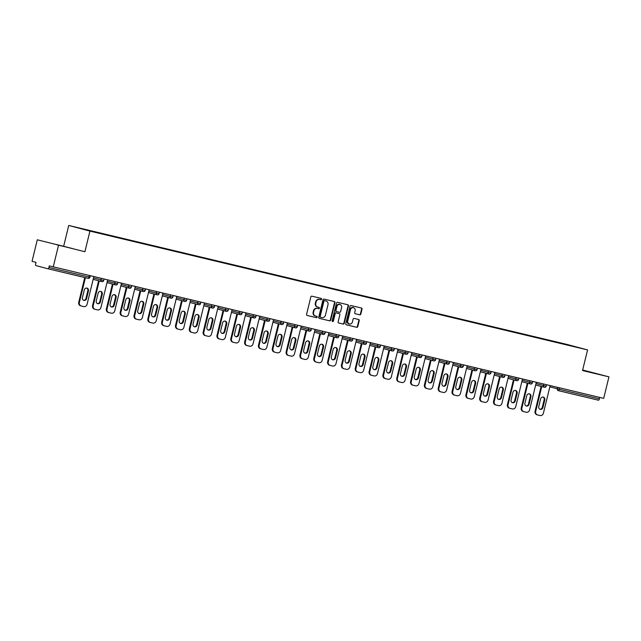 <?xml version="1.0" encoding="UTF-8"?>
<svg xmlns="http://www.w3.org/2000/svg" width="641" height="641" viewBox="0 0 641 641"><rect width="100%" height="100%" fill="white"/><g stroke="black" fill="none" stroke-linecap="round" stroke-linejoin="round"><path stroke-width="0.96" d="M321.614 299.219A0.697 0.625 104.9 0 0 321.173 298.402L311.927 296.19A0.994 0.897 104.9 0 0 310.821 296.951L306.59 314.306A0.994 0.897 104.9 0 0 307.223 315.484L316.47 317.688A0.697 0.625 104.9 0 0 316.798 316.342L315.604 316.053A3.173 2.86 104.9 0 1 313.569 312.303L313.922 310.853A3.173 2.86 104.9 0 1 317.463 308.433L318.657 308.722A0.697 0.625 104.9 0 0 318.986 307.368L317.792 307.087A3.173 2.86 104.9 0 1 315.757 303.329L316.109 301.887A3.173 2.86 104.9 0 1 319.643 299.467L320.845 299.748A0.697 0.625 104.9 0 0 321.614 299.219M317.664 307.047L317.367 306.975A3.173 2.86 104.9 0 1 315.332 303.217L315.684 301.775A3.173 2.86 104.9 0 1 319.226 299.355L320.42 299.635A0.697 0.625 104.9 0 0 320.853 298.321M307.095 315.436L316.045 317.575A0.697 0.625 104.9 0 0 316.478 316.261M315.476 316.021L315.18 315.941A3.173 2.86 104.9 0 1 313.145 312.191L313.497 310.741A3.173 2.86 104.9 0 1 317.039 308.321L318.232 308.609A0.697 0.625 104.9 0 0 318.665 307.295M359.729 314.803A0.994 0.897 104.9 0 0 360.835 314.05L362.029 309.178A0.994 0.897 104.9 0 0 361.412 308.009L351.124 305.549A0.994 0.897 104.9 0 0 350.018 306.31L345.787 323.665A0.994 0.897 104.9 0 0 346.404 324.835L356.692 327.295A0.994 0.897 104.9 0 0 357.79 326.533L359.224 320.652A0.994 0.897 104.9 0 0 358.615 319.482L354.201 318.433A0.994 0.897 104.9 0 0 353.095 319.186L352.382 322.103A2.652 2.396 104.9 0 1 347.726 320.997L350.515 309.563A2.652 2.396 104.9 0 1 355.17 310.677L354.705 312.584A0.994 0.897 104.9 0 0 355.338 313.753L359.313 314.691A0.994 0.897 104.9 0 0 360.418 313.93L361.604 309.066A0.994 0.897 104.9 0 0 361.091 307.936M84.9 251.729L37.298 239.79L84.9 251.729L89.932 231.097L587.565 349.914L582.533 370.546L608.95 376.852L603.702 398.365L49.277 265.887L48.9 267.457L89.051 277.04L89.411 275.574M58.491 245.423L53.243 266.936M334.963 302.712A0.994 0.897 104.9 0 0 334.33 301.542L324.066 299.091A0.994 0.897 104.9 0 0 322.96 299.852L318.729 317.207A0.994 0.897 104.9 0 0 319.362 318.377L329.626 320.829A0.994 0.897 104.9 0 0 330.732 320.075L334.963 302.712L334.546 302.6A0.994 0.897 104.9 0 0 334.033 301.47M337.591 302.32L347.863 304.771A0.994 0.897 104.9 0 1 348.496 305.949L344.265 323.304A0.994 0.897 104.9 0 1 343.159 324.058L338.769 323.016A0.994 0.897 104.9 0 1 338.127 321.838L339.85 314.803A0.994 0.897 104.9 0 0 339.209 313.625L336.293 312.928A0.994 0.897 104.9 0 0 335.195 313.689L333.408 321.021A0.697 0.625 104.9 0 1 332.19 320.724L336.485 303.081A0.994 0.897 104.9 0 1 337.591 302.32M89.932 231.097L68.739 225.464L566.372 344.281L587.565 349.914M556.66 342.35L548.448 340.387M556.708 342.158L92.128 231.433M100.341 233.396L92.096 231.225M100.389 233.204L105.957 234.734M114.17 236.697L105.917 234.526M114.21 236.505L119.787 238.035M127.992 239.998L119.747 237.827M128.04 239.806L133.608 241.345M141.821 243.3L133.576 241.128M141.869 243.107L147.438 244.646M155.651 246.601L147.406 244.429M155.699 246.408L161.268 247.947M169.48 249.902L161.236 247.738M169.528 249.71L175.097 251.248M183.31 253.203L175.057 251.04M183.35 253.011L188.927 254.549M197.132 256.504L188.887 254.341M197.18 256.312L202.748 257.85M210.961 259.813L202.716 257.642M211.009 259.613L216.578 261.151M224.791 263.114L216.546 260.943M224.839 262.914L230.407 264.453M238.62 266.416L230.375 264.244M238.668 266.223L244.237 267.754M252.45 269.717L244.197 267.545M252.49 269.524L258.067 271.055M266.271 273.018L258.027 270.847M266.319 272.826L271.888 274.356M280.101 276.319L271.856 274.148M280.149 276.127L285.718 277.657M293.931 279.62L285.686 277.449M293.979 279.428L299.547 280.958M307.76 282.921L299.515 280.75M307.808 282.729L313.377 284.259M321.59 286.223L313.337 284.051M321.638 286.03L327.206 287.561M335.411 289.524L327.166 287.352M335.459 289.331L341.028 290.862M349.241 292.825L340.996 290.653M349.289 292.633L354.858 294.163M363.07 296.126L354.826 293.955M363.118 295.934L368.687 297.472M376.9 299.427L368.655 297.256M376.948 299.235L382.517 300.773M390.73 302.728L382.477 300.557M390.778 302.536L396.346 304.074M404.551 306.029L396.306 303.866M404.599 305.837L410.168 307.376M418.381 309.331L410.136 307.167M418.429 309.138L423.997 310.677M432.21 312.632L423.965 310.468M432.258 312.439L437.827 313.978M446.04 315.941L437.795 313.77M446.088 315.741L451.657 317.279M459.869 319.242L451.617 317.071M459.918 319.042L465.486 320.58M473.691 322.543L465.446 320.372M473.739 322.351L479.308 323.881M487.521 325.844L479.276 323.673M487.569 325.652L493.137 327.182M501.35 329.145L493.105 326.974M501.398 328.953L506.967 330.484M515.18 332.447L506.935 330.275M515.228 332.254L520.796 333.785M529.009 335.748L520.756 333.576M529.057 335.555L534.626 337.086M542.831 339.049L534.586 336.878M542.879 338.857L548.416 340.179M37.298 239.79L32.05 261.312L36.016 262.361L35.632 263.932A1.514 0.657 -76.6 0 0 35.904 265.574L47.899 268.763A1.514 0.657 -76.6 0 0 47.907 268.763A1.514 0.657 -76.6 0 0 48.9 267.457M608.95 376.852L582.669 370.009M599.72 397.412L599.359 398.886A1.514 0.657 103.4 0 1 598.373 400.192A1.514 0.657 103.4 0 1 598.365 400.192L558.223 390.609A1.514 0.657 103.4 0 1 558.207 390.601A1.514 1.37 -75.1 0 1 557.237 388.815L557.59 387.356M63.707 246.096L68.739 225.464M56.905 244.63L72.545 248.556L56.865 244.822M582.581 370.354L595.529 373.423L582.629 370.169M319.234 318.337L329.202 320.716A0.994 0.897 104.9 0 0 330.307 319.963L334.546 302.6M324.691 300.669A0.697 0.625 104.9 0 0 323.921 301.198L320.204 316.438A0.697 0.625 104.9 0 0 320.652 317.255L321.91 317.559A3.173 2.86 104.9 0 0 325.444 315.14L327.984 304.723A3.173 2.86 104.9 0 0 325.957 300.974L324.266 300.557A0.697 0.625 104.9 0 0 323.497 301.086L323.921 301.198M320.212 317.143L320.228 317.143A0.697 0.625 104.9 0 0 320.228 317.143A0.697 0.625 104.9 0 1 319.779 316.325L323.497 301.086M325.652 300.893A3.173 2.86 104.9 0 0 325.532 300.861L325.957 300.974M324.266 300.557L325.532 300.861M338.64 322.968L342.735 323.945A0.994 0.897 104.9 0 0 343.84 323.192L348.071 305.829A0.994 0.897 104.9 0 0 347.566 304.699M339.233 313.633L338.809 313.521A0.994 0.897 104.9 0 0 338.785 313.513L335.876 312.816A0.994 0.897 104.9 0 0 334.77 313.577L332.983 320.909L333.408 321.021M332.415 321.445A0.697 0.625 104.9 0 0 332.983 320.909M341.629 307.496A2.652 2.396 104.9 0 0 336.974 306.382L335.988 310.412A0.994 0.897 104.9 0 0 336.629 311.582L339.538 312.279A0.994 0.897 104.9 0 0 340.643 311.518L341.629 307.496M339.77 304.331A2.652 2.396 104.9 0 0 336.549 306.27L336.974 306.382M336.18 311.462L336.205 311.47A0.994 0.897 104.9 0 1 335.564 310.3L336.549 306.27M355.21 313.713L359.313 314.691M353.311 307.512A2.652 2.396 104.9 0 0 350.09 309.451L350.515 309.563M349.161 324.05A2.652 2.396 104.9 0 1 347.302 320.885L350.09 309.451M346.292 324.795L356.268 327.182A0.994 0.897 104.9 0 0 357.374 326.421L358.808 320.54A0.994 0.897 104.9 0 0 358.295 319.41M81.199 305.973L80.678 305.837A3.037 2.732 -75.1 0 1 78.739 302.256L84.756 277.561M86.663 288.073A2.38 2.139 -75.1 0 1 87.825 290.758L85.958 298.418A2.38 2.139 -75.1 0 1 83.594 300.276M78.739 302.256L79.372 302.424L85.397 277.713M79.372 302.424A3.037 2.732 104.9 0 0 81.319 306.005L83.707 306.582A3.037 2.732 104.9 0 0 87.088 304.267L93.826 276.624M84.3 289.932A2.38 2.139 -75.1 0 1 88.466 290.926L86.599 298.586A2.38 2.139 -75.1 0 1 82.433 297.592L84.3 289.932M95.02 309.283L94.507 309.138A3.037 2.732 -75.1 0 1 92.568 305.557L98.61 280.782M100.493 291.375A2.38 2.139 -75.1 0 1 101.655 294.059L99.788 301.719A2.38 2.139 -75.1 0 1 97.416 303.578M92.568 305.557L93.201 305.725L99.243 280.95M93.201 305.725A3.037 2.732 104.9 0 0 95.14 309.315L97.536 309.883A3.037 2.732 104.9 0 0 100.917 307.568L107.656 279.925M98.129 293.233A2.38 2.139 -75.1 0 1 102.296 294.227L100.421 301.887A2.38 2.139 -75.1 0 1 96.254 300.893L98.129 293.233M108.85 312.584L108.337 312.439A3.037 2.732 -75.1 0 1 106.398 308.858L112.439 284.083M114.322 294.676A2.38 2.139 -75.1 0 1 115.484 297.36L113.617 305.02A2.38 2.139 -75.1 0 1 111.246 306.879M106.398 308.858L107.031 309.026L113.072 284.251M107.031 309.026A3.037 2.732 104.9 0 0 108.97 312.616L111.366 313.185A3.037 2.732 104.9 0 0 114.747 310.869L121.486 283.226M111.951 296.535A2.38 2.139 -75.1 0 1 116.117 297.528L114.25 305.188A2.38 2.139 -75.1 0 1 110.084 304.195L111.951 296.535M122.679 315.885L122.167 315.749A3.037 2.732 -75.1 0 1 120.22 312.159L126.261 287.384M128.152 297.977A2.38 2.139 -75.1 0 1 129.314 300.661L127.447 308.321A2.38 2.139 -75.1 0 1 125.075 310.18M120.22 312.159L120.861 312.335L126.902 287.553M120.861 312.335A3.037 2.732 104.9 0 0 122.8 315.917L125.195 316.486A3.037 2.732 104.9 0 0 128.569 314.17L135.307 286.527M125.78 299.836A2.38 2.139 -75.1 0 1 129.947 300.829L128.08 308.489A2.38 2.139 -75.1 0 1 123.913 307.496L125.78 299.836M136.509 319.186L135.996 319.05A3.037 2.732 -75.1 0 1 134.049 315.468L140.091 290.685M141.981 301.278A2.38 2.139 -75.1 0 1 143.143 303.962L141.268 311.622A2.38 2.139 -75.1 0 1 138.905 313.481M134.049 315.468L134.69 315.636L140.732 290.854M134.69 315.636A3.037 2.732 104.9 0 0 136.629 319.218L139.025 319.787A3.037 2.732 104.9 0 0 142.398 317.471L149.137 289.828M139.61 303.137A2.38 2.139 -75.1 0 1 143.776 304.13L141.909 311.798A2.38 2.139 -75.1 0 1 137.743 310.797L139.61 303.137M150.339 322.487L149.818 322.351A3.037 2.732 -75.1 0 1 147.879 318.769L153.92 293.987M155.803 304.579A2.38 2.139 -75.1 0 1 156.965 307.263L155.098 314.931A2.38 2.139 -75.1 0 1 152.734 316.782M147.879 318.769L148.512 318.938L154.553 294.155M148.512 318.938A3.037 2.732 104.9 0 0 150.459 322.519L152.846 323.088A3.037 2.732 104.9 0 0 156.228 320.772L162.966 293.129M153.439 306.438A2.38 2.139 -75.1 0 1 157.606 307.432L155.739 315.1A2.38 2.139 -75.1 0 1 151.572 314.098L153.439 306.438M164.168 325.788L163.647 325.652A3.037 2.732 -75.1 0 1 161.708 322.07L167.75 297.288M169.633 307.88A2.38 2.139 -75.1 0 1 170.794 310.565L168.928 318.232A2.38 2.139 -75.1 0 1 166.564 320.083M161.708 322.07L162.341 322.239L168.383 297.456M162.341 322.239A3.037 2.732 104.9 0 0 164.28 325.82L166.676 326.389A3.037 2.732 104.9 0 0 170.057 324.082L176.796 296.438M167.269 309.739A2.38 2.139 -75.1 0 1 171.435 310.733L169.561 318.401A2.38 2.139 -75.1 0 1 165.394 317.407L167.269 309.739M177.99 329.089L177.477 328.953A3.037 2.732 -75.1 0 1 175.538 325.372L181.579 300.589M183.462 311.181A2.38 2.139 -75.1 0 1 184.624 313.866L182.757 321.534A2.38 2.139 -75.1 0 1 180.385 323.385M175.538 325.372L176.171 325.54L182.212 300.757M176.171 325.54A3.037 2.732 104.9 0 0 178.11 329.121L180.506 329.69A3.037 2.732 104.9 0 0 183.887 327.383L190.625 299.74M181.091 313.04A2.38 2.139 -75.1 0 1 185.257 314.034L183.39 321.702A2.38 2.139 -75.1 0 1 179.224 320.708L181.091 313.04M191.819 332.391L191.306 332.254A3.037 2.732 -75.1 0 1 189.367 328.673L195.401 303.89M197.292 314.483A2.38 2.139 -75.1 0 1 198.454 317.167L196.587 324.835A2.38 2.139 -75.1 0 1 194.215 326.686M189.367 328.673L190 328.841L196.042 304.058M190 328.841A3.037 2.732 104.9 0 0 191.939 332.423L194.335 332.991A3.037 2.732 104.9 0 0 197.708 330.684L204.447 303.041M194.92 316.342A2.38 2.139 -75.1 0 1 199.087 317.335L197.22 325.003A2.38 2.139 -75.1 0 1 193.053 324.009L194.92 316.342M205.649 335.692L205.136 335.555A3.037 2.732 -75.1 0 1 203.189 331.974L209.23 307.191M211.121 317.792A2.38 2.139 -75.1 0 1 212.283 320.468L210.408 328.136A2.38 2.139 -75.1 0 1 208.045 329.995M203.189 331.974L203.83 332.142L209.871 307.36M203.83 332.142A3.037 2.732 104.9 0 0 205.769 335.724L208.165 336.293A3.037 2.732 104.9 0 0 211.538 333.985L218.277 306.342M208.75 319.643A2.38 2.139 -75.1 0 1 212.916 320.636L211.049 328.304A2.38 2.139 -75.1 0 1 206.883 327.311L208.75 319.643M219.478 338.993L218.958 338.857A3.037 2.732 -75.1 0 1 217.019 335.275L223.06 310.492M224.943 321.093A2.38 2.139 -75.1 0 1 226.105 323.769L224.238 331.437A2.38 2.139 -75.1 0 1 221.874 333.296M217.019 335.275L217.652 335.443L223.693 310.661M217.652 335.443A3.037 2.732 104.9 0 0 219.599 339.025L221.986 339.594A3.037 2.732 104.9 0 0 225.368 337.286L232.106 309.643M222.579 322.944A2.38 2.139 -75.1 0 1 226.746 323.937L224.879 331.605A2.38 2.139 -75.1 0 1 220.712 330.612L222.579 322.944M233.308 342.294L232.787 342.158A3.037 2.732 -75.1 0 1 230.848 338.576L236.89 313.794M238.773 324.394A2.38 2.139 -75.1 0 1 239.934 327.07L238.067 334.738A2.38 2.139 -75.1 0 1 235.704 336.597M230.848 338.576L231.481 338.744L237.523 313.962M231.481 338.744A3.037 2.732 104.9 0 0 233.42 342.326L235.816 342.895A3.037 2.732 104.9 0 0 239.197 340.587L245.936 312.944M236.409 326.245A2.38 2.139 -75.1 0 1 240.575 327.247L238.7 334.906A2.38 2.139 -75.1 0 1 234.534 333.913L236.409 326.245M247.13 345.595L246.617 345.459A3.037 2.732 -75.1 0 1 244.678 341.877L250.719 317.095M252.602 327.695A2.38 2.139 -75.1 0 1 253.764 330.379L251.897 338.039A2.38 2.139 -75.1 0 1 249.525 339.898M244.678 341.877L245.311 342.046L251.352 317.263M245.311 342.046A3.037 2.732 104.9 0 0 247.25 345.627L249.645 346.196A3.037 2.732 104.9 0 0 253.027 343.888L259.765 316.245M250.23 329.546A2.38 2.139 -75.1 0 1 254.397 330.548L252.53 338.208A2.38 2.139 -75.1 0 1 248.363 337.214L250.23 329.546M260.959 348.896L260.446 348.76A3.037 2.732 -75.1 0 1 258.507 345.179L264.541 320.396M266.432 330.996A2.38 2.139 -75.1 0 1 267.593 333.681L265.727 341.341A2.38 2.139 -75.1 0 1 263.355 343.199M258.507 345.179L259.14 345.347L265.182 320.564M259.14 345.347A3.037 2.732 104.9 0 0 261.079 348.928L263.475 349.505A3.037 2.732 104.9 0 0 266.848 347.19L273.587 319.547M264.06 332.855A2.38 2.139 -75.1 0 1 268.226 333.849L266.36 341.509A2.38 2.139 -75.1 0 1 262.193 340.515L264.06 332.855M274.789 352.197L274.276 352.061A3.037 2.732 -75.1 0 1 272.329 348.48L278.37 323.697M280.261 334.298A2.38 2.139 -75.1 0 1 281.423 336.982L279.548 344.642A2.38 2.139 -75.1 0 1 277.184 346.501M272.329 348.48L272.97 348.648L279.011 323.873M272.97 348.648A3.037 2.732 104.9 0 0 274.909 352.23L277.305 352.806A3.037 2.732 104.9 0 0 280.678 350.491L287.416 322.848M277.89 336.156A2.38 2.139 -75.1 0 1 282.056 337.15L280.189 344.81A2.38 2.139 -75.1 0 1 276.023 343.816L277.89 336.156M288.618 355.499L288.097 355.362A3.037 2.732 -75.1 0 1 286.158 351.781L292.2 327.006M294.083 337.599A2.38 2.139 -75.1 0 1 295.245 340.283L293.378 347.943A2.38 2.139 -75.1 0 1 291.014 349.802M286.158 351.781L286.799 351.949L292.833 327.174M286.799 351.949A3.037 2.732 104.9 0 0 288.738 355.531L291.126 356.108A3.037 2.732 104.9 0 0 294.507 353.792L301.246 326.149M291.719 339.458A2.38 2.139 -75.1 0 1 295.886 340.451L294.019 348.111A2.38 2.139 -75.1 0 1 289.852 347.118L291.719 339.458M302.448 358.8L301.927 358.664A3.037 2.732 -75.1 0 1 299.988 355.082L306.029 330.307M307.912 340.9A2.38 2.139 -75.1 0 1 309.074 343.584L307.207 351.244A2.38 2.139 -75.1 0 1 304.844 353.103M299.988 355.082L300.621 355.25L306.662 330.476M300.621 355.25A3.037 2.732 104.9 0 0 302.568 358.832L304.956 359.409A3.037 2.732 104.9 0 0 308.337 357.093L315.076 329.45M305.549 342.759A2.38 2.139 -75.1 0 1 309.715 343.752L307.84 351.412A2.38 2.139 -75.1 0 1 303.674 350.419L305.549 342.759M316.269 362.109L315.757 361.965A3.037 2.732 -75.1 0 1 313.818 358.383L319.859 333.608M321.742 344.201A2.38 2.139 -75.1 0 1 322.904 346.885L321.037 354.545A2.38 2.139 -75.1 0 1 318.665 356.404M313.818 358.383L314.451 358.551L320.492 333.777M314.451 358.551A3.037 2.732 104.9 0 0 316.39 362.133L318.785 362.71A3.037 2.732 104.9 0 0 322.167 360.394L328.905 332.751M319.37 346.06A2.38 2.139 -75.1 0 1 323.537 347.053L321.67 354.713A2.38 2.139 -75.1 0 1 317.503 353.72L319.37 346.06M330.099 365.41L329.586 365.266A3.037 2.732 -75.1 0 1 327.647 361.684L333.681 336.91M335.572 347.502A2.38 2.139 -75.1 0 1 336.733 350.186L334.866 357.846A2.38 2.139 -75.1 0 1 332.495 359.705M327.647 361.684L328.28 361.853L334.322 337.078M328.28 361.853A3.037 2.732 104.9 0 0 330.219 365.442L332.615 366.011A3.037 2.732 104.9 0 0 335.988 363.695L342.727 336.052M333.2 349.361A2.38 2.139 -75.1 0 1 337.366 350.355L335.499 358.015A2.38 2.139 -75.1 0 1 331.333 357.021L333.2 349.361M343.929 368.711L343.416 368.575A3.037 2.732 -75.1 0 1 341.469 364.985L347.51 340.211M349.401 350.803A2.38 2.139 -75.1 0 1 350.563 353.487L348.688 361.147A2.38 2.139 -75.1 0 1 346.324 363.006M341.469 364.985L342.11 365.154L348.151 340.379M342.11 365.154A3.037 2.732 104.9 0 0 344.049 368.743L346.444 369.312A3.037 2.732 104.9 0 0 349.818 366.997L356.556 339.353M347.029 352.662A2.38 2.139 -75.1 0 1 351.196 353.656L349.329 361.316A2.38 2.139 -75.1 0 1 345.162 360.322L347.029 352.662M357.758 372.012L357.237 371.876A3.037 2.732 -75.1 0 1 355.298 368.287L361.34 343.512M363.223 354.104A2.38 2.139 -75.1 0 1 364.384 356.789L362.518 364.449A2.38 2.139 -75.1 0 1 360.154 366.307M355.298 368.287L355.939 368.463L361.973 343.68M355.939 368.463A3.037 2.732 104.9 0 0 357.878 372.044L360.266 372.613A3.037 2.732 104.9 0 0 363.647 370.298L370.386 342.655M360.859 355.963A2.38 2.139 -75.1 0 1 365.025 356.957L363.159 364.625A2.38 2.139 -75.1 0 1 358.992 363.623L360.859 355.963M371.588 375.314L371.067 375.177A3.037 2.732 -75.1 0 1 369.128 371.596L375.169 346.813M377.052 357.406A2.38 2.139 -75.1 0 1 378.214 360.09L376.347 367.75A2.38 2.139 -75.1 0 1 373.983 369.609M369.128 371.596L369.761 371.764L375.802 346.981M369.761 371.764A3.037 2.732 104.9 0 0 371.708 375.346L374.096 375.914A3.037 2.732 104.9 0 0 377.477 373.599L384.215 345.956M374.689 359.264A2.38 2.139 -75.1 0 1 378.855 360.258L376.98 367.926A2.38 2.139 -75.1 0 1 372.822 366.924L374.689 359.264M385.409 378.615L384.896 378.478A3.037 2.732 -75.1 0 1 382.957 374.897L388.999 350.114M390.882 360.707A2.38 2.139 -75.1 0 1 392.044 363.391L390.177 371.059A2.38 2.139 -75.1 0 1 387.805 372.91M382.957 374.897L383.59 375.065L389.632 350.282M383.59 375.065A3.037 2.732 104.9 0 0 385.529 378.647L387.925 379.216A3.037 2.732 104.9 0 0 391.306 376.9L398.045 349.265M388.51 362.566A2.38 2.139 -75.1 0 1 392.677 363.559L390.81 371.227A2.38 2.139 -75.1 0 1 386.643 370.226L388.51 362.566M399.239 381.916L398.726 381.78A3.037 2.732 -75.1 0 1 396.787 378.198L402.82 353.415M404.711 364.008A2.38 2.139 -75.1 0 1 405.873 366.692L404.006 374.36A2.38 2.139 -75.1 0 1 401.635 376.211M396.787 378.198L397.42 378.366L403.461 353.584M397.42 378.366A3.037 2.732 104.9 0 0 399.359 381.948L401.755 382.517A3.037 2.732 104.9 0 0 405.128 380.209L411.867 352.566M402.34 365.867A2.38 2.139 -75.1 0 1 406.506 366.86L404.639 374.528A2.38 2.139 -75.1 0 1 400.473 373.535L402.34 365.867M413.068 385.217L412.556 385.081A3.037 2.732 -75.1 0 1 410.609 381.499L416.65 356.716M418.541 367.309A2.38 2.139 -75.1 0 1 419.703 369.993L417.836 377.661A2.38 2.139 -75.1 0 1 415.464 379.512M410.609 381.499L411.25 381.667L417.291 356.885M411.25 381.667A3.037 2.732 104.9 0 0 413.189 385.249L415.584 385.818A3.037 2.732 104.9 0 0 418.958 383.51L425.696 355.867M416.169 369.168A2.38 2.139 -75.1 0 1 420.336 370.161L418.469 377.829A2.38 2.139 -75.1 0 1 414.302 376.836L416.169 369.168M426.898 388.518L426.377 388.382A3.037 2.732 -75.1 0 1 424.438 384.8L430.48 360.018M432.363 370.61A2.38 2.139 -75.1 0 1 433.524 373.294L431.657 380.962A2.38 2.139 -75.1 0 1 429.294 382.813M424.438 384.8L425.079 384.969L431.113 360.186M425.079 384.969A3.037 2.732 104.9 0 0 427.018 388.55L429.406 389.119A3.037 2.732 104.9 0 0 432.787 386.811L439.526 359.168M429.999 372.469A2.38 2.139 -75.1 0 1 434.165 373.463L432.298 381.131A2.38 2.139 -75.1 0 1 428.132 380.137L429.999 372.469M440.728 391.819L440.207 391.683A3.037 2.732 -75.1 0 1 438.268 388.101L444.309 363.319M446.192 373.919A2.38 2.139 -75.1 0 1 447.354 376.596L445.487 384.263A2.38 2.139 -75.1 0 1 443.123 386.122M438.268 388.101L438.901 388.27L444.942 363.487M438.901 388.27A3.037 2.732 104.9 0 0 440.848 391.851L443.235 392.42A3.037 2.732 104.9 0 0 446.617 390.113L453.355 362.469M443.828 375.77A2.38 2.139 -75.1 0 1 447.995 376.764L446.12 384.432A2.38 2.139 -75.1 0 1 441.961 383.438L443.828 375.77M454.549 395.12L454.036 394.984A3.037 2.732 -75.1 0 1 452.097 391.403L458.139 366.62M460.022 377.22A2.38 2.139 -75.1 0 1 461.183 379.897L459.317 387.565A2.38 2.139 -75.1 0 1 456.945 389.424M452.097 391.403L452.73 391.571L458.772 366.788M452.73 391.571A3.037 2.732 104.9 0 0 454.669 395.152L457.065 395.721A3.037 2.732 104.9 0 0 460.446 393.414L467.185 365.771M457.65 379.071A2.38 2.139 -75.1 0 1 461.816 380.065L459.95 387.733A2.38 2.139 -75.1 0 1 455.783 386.739L457.65 379.071M468.379 398.422L467.866 398.285A3.037 2.732 -75.1 0 1 465.927 394.704L471.968 369.921M473.851 380.522A2.38 2.139 -75.1 0 1 475.013 383.198L473.146 390.866A2.38 2.139 -75.1 0 1 470.774 392.725M465.927 394.704L466.56 394.872L472.601 370.089M466.56 394.872A3.037 2.732 104.9 0 0 468.499 398.454L470.895 399.023A3.037 2.732 104.9 0 0 474.268 396.715L481.006 369.072M471.48 382.373A2.38 2.139 -75.1 0 1 475.646 383.374L473.779 391.034A2.38 2.139 -75.1 0 1 469.613 390.04L471.48 382.373M482.208 401.723L481.695 401.587A3.037 2.732 -75.1 0 1 479.748 398.005L485.79 373.222M487.681 383.823A2.38 2.139 -75.1 0 1 488.843 386.507L486.976 394.167A2.38 2.139 -75.1 0 1 484.604 396.026M479.748 398.005L480.389 398.173L486.431 373.391M480.389 398.173A3.037 2.732 104.9 0 0 482.328 401.755L484.724 402.332A3.037 2.732 104.9 0 0 488.097 400.016L494.836 372.373M485.309 385.674A2.38 2.139 -75.1 0 1 489.476 386.675L487.609 394.335A2.38 2.139 -75.1 0 1 483.442 393.342L485.309 385.674M496.038 405.024L495.517 404.888A3.037 2.732 -75.1 0 1 493.578 401.306L499.619 376.523M501.502 387.124A2.38 2.139 -75.1 0 1 502.664 389.808L500.797 397.468A2.38 2.139 -75.1 0 1 498.434 399.327M493.578 401.306L494.219 401.474L500.252 376.7M494.219 401.474A3.037 2.732 104.9 0 0 496.158 405.056L498.546 405.633A3.037 2.732 104.9 0 0 501.927 403.317L508.666 375.674M499.139 388.983A2.38 2.139 -75.1 0 1 503.305 389.976L501.438 397.636A2.38 2.139 -75.1 0 1 497.272 396.643L499.139 388.983M509.867 408.325L509.347 408.189A3.037 2.732 -75.1 0 1 507.408 404.607L513.449 379.833M515.332 390.425A2.38 2.139 -75.1 0 1 516.494 393.109L514.627 400.769A2.38 2.139 -75.1 0 1 512.263 402.628M507.408 404.607L508.041 404.775L514.082 380.001M508.041 404.775A3.037 2.732 104.9 0 0 509.988 408.357L512.375 408.934A3.037 2.732 104.9 0 0 515.757 406.618L522.495 378.975M512.968 392.284A2.38 2.139 -75.1 0 1 517.135 393.278L515.268 400.937A2.38 2.139 -75.1 0 1 511.101 399.944L512.968 392.284M523.689 411.626L523.176 411.49A3.037 2.732 -75.1 0 1 521.237 407.908L527.279 383.134M529.162 393.726A2.38 2.139 -75.1 0 1 530.323 396.41L528.456 404.07A2.38 2.139 -75.1 0 1 526.085 405.929M521.237 407.908L521.87 408.077L527.912 383.302M521.87 408.077A3.037 2.732 104.9 0 0 523.809 411.658L526.205 412.235A3.037 2.732 104.9 0 0 529.586 409.92L536.325 382.276M526.798 395.585A2.38 2.139 -75.1 0 1 530.956 396.579L529.089 404.239A2.38 2.139 -75.1 0 1 524.923 403.245L526.798 395.585M537.519 414.927L537.006 414.791A3.037 2.732 -75.1 0 1 535.067 411.21L541.108 386.435M542.991 397.027A2.38 2.139 -75.1 0 1 544.153 399.712L542.286 407.372A2.38 2.139 -75.1 0 1 539.914 409.23M535.067 411.21L535.7 411.378L541.741 386.603M535.7 411.378A3.037 2.732 104.9 0 0 537.639 414.959L540.034 415.536A3.037 2.732 104.9 0 0 543.408 413.221L550.146 385.578M540.619 398.886A2.38 2.139 -75.1 0 1 544.786 399.88L542.919 407.54A2.38 2.139 -75.1 0 1 538.752 406.546L540.619 398.886M88.057 278.346L47.915 268.763L88.065 278.346A1.514 0.657 -76.6 0 0 88.065 278.346A1.514 0.657 -76.6 0 0 89.051 277.04L89.892 277.233A1.514 1.514 0 0 1 88.065 278.346M558.151 390.585L558.183 390.593A1.514 1.514 0 0 0 558.215 390.601L598.373 400.192M559.561 387.829L559.2 389.295L599.359 398.886M549.842 386.844L559.2 389.295A1.514 0.657 103.4 0 1 558.215 390.601M93.514 277.89L100.917 279.861L101.27 278.402M101.895 281.647A1.514 1.514 0 0 0 103.714 280.534L100.917 279.861A1.514 1.37 -75.1 0 0 101.855 281.639A1.514 1.514 0 0 0 101.895 281.647A1.514 1.37 -75.1 0 1 101.855 281.639L93.161 279.332M107.343 281.199L114.739 283.162L115.1 281.703M121.173 284.5L128.569 286.463L128.929 285.005M135.003 287.801L142.398 289.764L142.751 288.306M148.832 291.102L156.228 293.065L156.58 291.607M162.654 294.403L170.057 296.366L170.41 294.908M176.483 297.704L183.879 299.668L184.239 298.209M190.313 301.006L197.708 302.969L198.069 301.51M204.142 304.307L211.538 306.27L211.891 304.812M217.972 307.608L225.368 309.571L225.72 308.121M231.794 310.909L239.197 312.872L239.55 311.422M245.623 314.21L253.019 316.173L253.379 314.723M259.453 317.511L266.848 319.474L267.209 318.024M273.282 320.812L280.678 322.776L281.03 321.325M287.112 324.114L294.507 326.085L294.86 324.626M300.933 327.415L308.337 329.386L308.69 327.928M314.763 330.716L322.159 332.687L322.519 331.229M328.593 334.025L335.988 335.988L336.349 334.53M342.422 337.326L349.818 339.289L350.17 337.831M356.252 340.627L363.647 342.59L364 341.132M370.073 343.929L377.477 345.892L377.829 344.433M383.903 347.23L391.298 349.193L391.659 347.734M397.732 350.531L405.128 352.494L405.489 351.036M411.562 353.832L418.958 355.795L419.31 354.337M425.392 357.133L432.787 359.096L433.14 357.638M439.213 360.434L446.617 362.397L446.969 360.947M453.043 363.735L460.446 365.699L460.799 364.248M466.872 367.037L474.268 369L474.628 367.549M480.702 370.338L488.097 372.301L488.45 370.851M494.532 373.639L501.927 375.602L502.28 374.152M508.353 376.94L515.757 378.903L516.109 377.453M522.183 380.241L529.586 382.212L529.939 380.754M536.012 383.542L543.408 385.513L543.768 384.055M115.717 284.957A1.514 1.514 0 0 0 117.543 283.835L114.739 283.162A1.514 1.37 -75.1 0 0 115.684 284.941A1.514 1.514 0 0 0 115.717 284.957A1.514 1.37 -75.1 0 1 115.684 284.941L106.991 282.633M130.54 286.944L128.569 286.463A1.514 1.37 -75.1 0 0 129.514 288.242A1.514 1.37 -75.1 0 1 129.514 288.242A1.514 1.514 0 0 0 131.373 287.136L130.54 286.944M144.361 290.253L142.398 289.764A1.514 1.37 -75.1 0 0 143.336 291.543A1.514 1.514 0 0 0 145.203 290.437L144.361 290.253M143.368 291.551A1.514 1.37 -75.1 0 1 143.336 291.543L134.65 289.235M157.205 294.86A1.514 1.514 0 0 0 159.032 293.738L156.228 293.065A1.514 1.37 -75.1 0 0 157.165 294.852A1.514 1.514 0 0 0 157.205 294.86A1.514 1.37 -75.1 0 1 157.165 294.852L148.48 292.544M171.035 298.161A1.514 1.514 0 0 0 172.862 297.039L170.057 296.366A1.514 1.37 -75.1 0 0 170.995 298.153A1.514 1.514 0 0 0 171.035 298.161A1.514 1.37 -75.1 0 1 170.995 298.153L162.309 295.846M184.856 301.462A1.514 1.514 0 0 0 186.683 300.341L183.879 299.668A1.514 1.37 -75.1 0 0 184.824 301.454A1.514 1.514 0 0 0 184.856 301.462A1.514 1.37 -75.1 0 1 184.824 301.454L176.131 299.147M198.686 304.763A1.514 1.514 0 0 0 200.513 303.65L197.708 302.969A1.514 1.37 -75.1 0 0 198.654 304.755A1.514 1.37 -75.1 0 1 198.654 304.755A1.514 1.514 0 0 0 198.686 304.763L189.96 302.448M213.501 306.759L211.538 306.27A1.514 1.37 -75.1 0 0 212.475 308.057A1.514 1.514 0 0 0 214.342 306.951L213.501 306.759M212.508 308.065A1.514 1.37 -75.1 0 1 212.475 308.057L203.79 305.749M226.345 311.366A1.514 1.514 0 0 0 228.172 310.252L225.368 309.571A1.514 1.37 -75.1 0 0 226.305 311.358A1.514 1.514 0 0 0 226.345 311.366A1.514 1.37 -75.1 0 1 226.305 311.358L217.62 309.05M240.175 314.667A1.514 1.514 0 0 0 242.002 313.553L239.197 312.872A1.514 1.37 -75.1 0 0 240.135 314.659A1.514 1.514 0 0 0 240.175 314.667A1.514 1.37 -75.1 0 1 240.135 314.659L231.449 312.351M253.996 317.968A1.514 1.514 0 0 0 255.823 316.854L253.019 316.173A1.514 1.37 -75.1 0 0 253.964 317.96A1.514 1.514 0 0 0 253.996 317.968A1.514 1.37 -75.1 0 1 253.964 317.96L245.271 315.652M267.826 321.269A1.514 1.514 0 0 0 269.653 320.155L266.848 319.474A1.514 1.37 -75.1 0 0 267.794 321.261A1.514 1.514 0 0 0 267.826 321.269A1.514 1.37 -75.1 0 1 267.794 321.261L259.1 318.954M281.655 324.57A1.514 1.514 0 0 0 283.482 323.457L280.678 322.776A1.514 1.37 -75.1 0 0 281.615 324.562A1.514 1.514 0 0 0 281.655 324.57A1.514 1.37 -75.1 0 1 281.615 324.562L272.93 322.255M296.471 326.565L294.507 326.085A1.514 1.37 -75.1 0 0 295.445 327.863A1.514 1.37 -75.1 0 1 295.445 327.863A1.514 1.514 0 0 0 297.312 326.758L296.471 326.565M309.315 331.173A1.514 1.514 0 0 0 311.141 330.059L308.337 329.386A1.514 1.37 -75.1 0 0 309.274 331.165A1.514 1.514 0 0 0 309.315 331.173A1.514 1.37 -75.1 0 1 309.274 331.165L300.589 328.857M323.136 334.474A1.514 1.514 0 0 0 324.963 333.36L322.159 332.687A1.514 1.37 -75.1 0 0 323.104 334.466A1.514 1.514 0 0 0 323.136 334.474A1.514 1.37 -75.1 0 1 323.104 334.466L314.411 332.158M336.966 337.775A1.514 1.514 0 0 0 338.793 336.661L335.988 335.988A1.514 1.37 -75.1 0 0 336.934 337.767A1.514 1.514 0 0 0 336.966 337.775A1.514 1.37 -75.1 0 1 336.934 337.767L328.24 335.459M350.795 341.084A1.514 1.514 0 0 0 352.622 339.962L349.818 339.289A1.514 1.37 -75.1 0 0 350.755 341.068A1.514 1.514 0 0 0 350.795 341.084A1.514 1.37 -75.1 0 1 350.755 341.068L342.07 338.76M364.625 344.385A1.514 1.514 0 0 0 366.452 343.264L363.647 342.59A1.514 1.37 -75.1 0 0 364.585 344.369A1.514 1.514 0 0 0 364.625 344.385A1.514 1.37 -75.1 0 1 364.585 344.369L355.899 342.062M379.44 346.38L377.477 345.892A1.514 1.37 -75.1 0 0 378.414 347.67A1.514 1.37 -75.1 0 1 378.414 347.67A1.514 1.514 0 0 0 380.281 346.565L379.44 346.38M392.276 350.988A1.514 1.514 0 0 0 394.103 349.866L391.298 349.193A1.514 1.37 -75.1 0 0 392.244 350.98A1.514 1.514 0 0 0 392.276 350.988A1.514 1.37 -75.1 0 1 392.244 350.98L383.55 348.672M406.106 354.289A1.514 1.514 0 0 0 407.932 353.167L405.128 352.494A1.514 1.37 -75.1 0 0 406.074 354.281A1.514 1.514 0 0 0 406.106 354.289A1.514 1.37 -75.1 0 1 406.074 354.281L397.38 351.973M419.935 357.59A1.514 1.514 0 0 0 421.762 356.476L418.958 355.795A1.514 1.37 -75.1 0 0 419.895 357.582A1.514 1.514 0 0 0 419.935 357.59A1.514 1.37 -75.1 0 1 419.895 357.582L411.21 355.274M433.765 360.891A1.514 1.514 0 0 0 435.592 359.777L432.787 359.096A1.514 1.37 -75.1 0 0 433.725 360.883A1.514 1.514 0 0 0 433.765 360.891A1.514 1.37 -75.1 0 1 433.725 360.883L425.039 358.575M447.594 364.192A1.514 1.514 0 0 0 449.421 363.078L446.617 362.397A1.514 1.37 -75.1 0 0 447.554 364.184A1.514 1.514 0 0 0 447.594 364.192A1.514 1.37 -75.1 0 1 447.554 364.184L438.869 361.877M461.416 367.493A1.514 1.514 0 0 0 463.243 366.38L460.446 365.699A1.514 1.37 -75.1 0 0 461.384 367.485A1.514 1.37 -75.1 0 1 461.384 367.485A1.514 1.514 0 0 0 461.416 367.493L452.69 365.178M476.239 369.488L474.268 369A1.514 1.37 -75.1 0 0 475.213 370.786A1.514 1.37 -75.1 0 1 475.213 370.786A1.514 1.514 0 0 0 477.072 369.681L476.239 369.488M489.075 374.096A1.514 1.514 0 0 0 490.902 372.982L488.097 372.301A1.514 1.37 -75.1 0 0 489.035 374.088A1.514 1.514 0 0 0 489.075 374.096A1.514 1.37 -75.1 0 1 489.035 374.088L480.349 371.78M502.905 377.397A1.514 1.514 0 0 0 504.731 376.283L501.927 375.602A1.514 1.37 -75.1 0 0 502.865 377.389A1.514 1.514 0 0 0 502.905 377.397A1.514 1.37 -75.1 0 1 502.865 377.389L494.179 375.081M516.734 380.698A1.514 1.514 0 0 0 518.561 379.584L515.757 378.903A1.514 1.37 -75.1 0 0 516.694 380.69A1.514 1.514 0 0 0 516.734 380.698A1.514 1.37 -75.1 0 1 516.694 380.69L508.009 378.382M530.564 383.999A1.514 1.514 0 0 0 532.383 382.885L529.586 382.212A1.514 1.37 -75.1 0 0 530.524 383.991A1.514 1.514 0 0 0 530.564 383.999A1.514 1.37 -75.1 0 1 530.524 383.991L521.83 381.683M544.385 387.3A1.514 1.514 0 0 0 546.212 386.186L543.408 385.513A1.514 1.37 -75.1 0 0 544.353 387.292A1.514 1.37 -75.1 0 1 544.353 387.292A1.514 1.514 0 0 0 544.385 387.3L535.66 384.985M319.226 299.355L319.643 299.467M315.684 301.775L316.109 301.887M315.332 303.217L315.757 303.329M318.232 308.609L318.657 308.722M317.039 308.321L317.463 308.433M313.497 310.741L313.922 310.853M313.145 312.191L313.569 312.303M316.045 317.575L316.47 317.688M320.42 299.635L320.845 299.748M330.307 319.963L330.732 320.075M329.202 320.716L329.626 320.829M319.779 316.325L320.204 316.438M348.071 305.829L348.496 305.949M343.84 323.192L344.265 323.304M342.735 323.945L343.159 324.058M338.785 313.513L339.209 313.625M335.876 312.816L336.293 312.928M334.77 313.577L335.195 313.689M335.564 310.3L335.988 310.412M347.302 320.885L347.726 320.997M358.808 320.54L359.224 320.652M357.374 326.421L357.79 326.533M356.268 327.182L356.692 327.295M361.604 309.066L362.029 309.178M360.418 313.93L360.835 314.05M87.825 290.758L88.466 290.926M85.958 298.418L86.599 298.586M101.655 294.059L102.296 294.227M99.788 301.719L100.421 301.887M115.484 297.36L116.117 297.528M113.617 305.02L114.25 305.188M129.314 300.661L129.947 300.829M127.447 308.321L128.08 308.489M143.143 303.962L143.776 304.13M141.268 311.622L141.909 311.798M156.965 307.263L157.606 307.432M155.098 314.931L155.739 315.1M170.794 310.565L171.435 310.733M168.928 318.232L169.561 318.401M184.624 313.866L185.257 314.034M182.757 321.534L183.39 321.702M198.454 317.167L199.087 317.335M196.587 324.835L197.22 325.003M212.283 320.468L212.916 320.636M210.408 328.136L211.049 328.304M226.105 323.769L226.746 323.937M224.238 331.437L224.879 331.605M239.934 327.07L240.575 327.247M238.067 334.738L238.7 334.906M253.764 330.379L254.397 330.548M251.897 338.039L252.53 338.208M267.593 333.681L268.226 333.849M265.727 341.341L266.36 341.509M281.423 336.982L282.056 337.15M279.548 344.642L280.189 344.81M295.245 340.283L295.886 340.451M293.378 347.943L294.019 348.111M309.074 343.584L309.715 343.752M307.207 351.244L307.84 351.412M322.904 346.885L323.537 347.053M321.037 354.545L321.67 354.713M336.733 350.186L337.366 350.355M334.866 357.846L335.499 358.015M350.563 353.487L351.196 353.656M348.688 361.147L349.329 361.316M364.384 356.789L365.025 356.957M362.518 364.449L363.159 364.625M378.214 360.09L378.855 360.258M376.347 367.75L376.98 367.926M392.044 363.391L392.677 363.559M390.177 371.059L390.81 371.227M405.873 366.692L406.506 366.86M404.006 374.36L404.639 374.528M419.703 369.993L420.336 370.161M417.836 377.661L418.469 377.829M433.524 373.294L434.165 373.463M431.657 380.962L432.298 381.131M447.354 376.596L447.995 376.764M445.487 384.263L446.12 384.432M461.183 379.897L461.816 380.065M459.317 387.565L459.95 387.733M475.013 383.198L475.646 383.374M473.146 390.866L473.779 391.034M488.843 386.507L489.476 386.675M486.976 394.167L487.609 394.335M502.664 389.808L503.305 389.976M500.797 397.468L501.438 397.636M516.494 393.109L517.135 393.278M514.627 400.769L515.268 400.937M530.323 396.41L530.956 396.579M528.456 404.07L529.089 404.239M544.153 399.712L544.786 399.88M542.286 407.372L542.919 407.54M90.245 275.774L89.892 277.233M104.074 279.075L103.714 280.534M117.904 282.377L117.543 283.835M129.514 288.242L120.82 285.934M131.734 285.678L131.373 287.136M145.555 288.979L145.203 290.437M159.385 292.28L159.032 293.738M173.214 295.581L172.862 297.039M187.044 298.882L186.683 300.341M200.873 302.183L200.513 303.65M214.695 305.485L214.342 306.951M228.525 308.786L228.172 310.252M242.354 312.087L242.002 313.553M256.184 315.388L255.823 316.854M270.013 318.689L269.653 320.155M283.835 321.99L283.482 323.457M295.445 327.863L286.759 325.556M297.664 325.291L297.312 326.758M311.494 328.601L311.141 330.059M325.324 331.902L324.963 333.36M339.153 335.203L338.793 336.661M352.975 338.504L352.622 339.962M366.804 341.805L366.452 343.264M378.414 347.67L369.729 345.371M380.634 345.106L380.281 346.565M394.463 348.408L394.103 349.866M408.293 351.709L407.932 353.167M422.115 355.01L421.762 356.476M435.944 358.311L435.592 359.777M449.774 361.612L449.421 363.078M463.603 364.913L463.243 366.38M475.213 370.786L466.52 368.479M477.433 368.214L477.072 369.681M491.262 371.516L490.902 372.982M505.084 374.817L504.731 376.283M518.914 378.118L518.561 379.584M532.743 381.419L532.383 382.885M546.573 384.728L546.212 386.186M317.303 306.959L317.728 307.071M315.116 315.925L315.54 316.037M325.596 300.877L326.021 300.99M339.554 304.259L339.978 304.371M353.095 307.44L353.52 307.552M348.952 324.001L349.377 324.114M81.255 305.997L80.622 305.821M95.084 309.299L94.451 309.13M108.914 312.6L108.273 312.431M122.743 315.901L122.102 315.733M136.565 319.202L135.932 319.034M150.395 322.503L149.762 322.335M164.224 325.804L163.591 325.636M178.054 329.105L177.413 328.937M191.883 332.407L191.242 332.238M205.705 335.708L205.072 335.539M219.534 339.009L218.901 338.841M233.364 342.31L232.731 342.142M247.194 345.611L246.553 345.443M261.023 348.912L260.382 348.744M274.845 352.213L274.212 352.045M288.674 355.515L288.041 355.346M302.504 358.824L301.871 358.648M316.334 362.125L315.692 361.957M330.163 365.426L329.522 365.258M343.985 368.727L343.352 368.559M357.814 372.028L357.181 371.86M371.644 375.33L371.011 375.161M385.473 378.631L384.832 378.462M399.303 381.932L398.662 381.764M413.125 385.233L412.492 385.065M426.954 388.534L426.321 388.366M440.784 391.835L440.151 391.667M454.613 395.136L453.98 394.968M468.443 398.438L467.802 398.269M482.264 401.739L481.631 401.57M496.094 405.04L495.461 404.872M509.924 408.341L509.291 408.173M523.753 411.642L523.12 411.474M537.583 414.951L536.942 414.775"/></g></svg>
